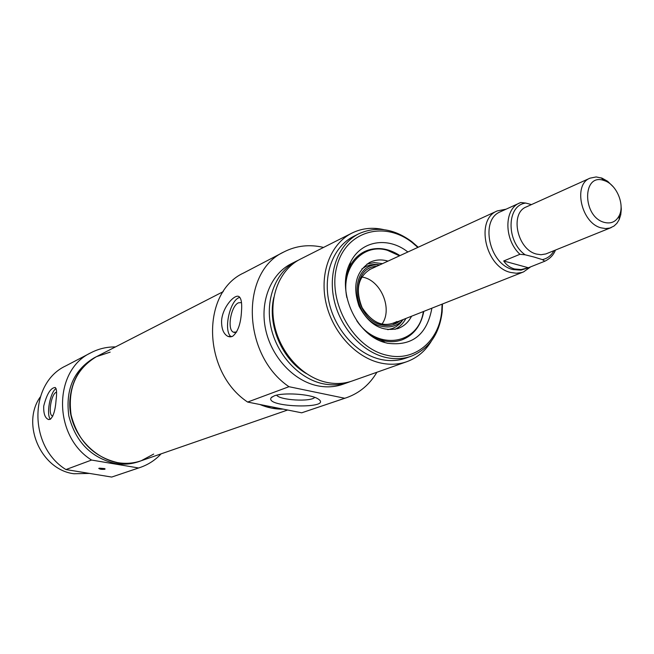 <?xml version="1.0" encoding="UTF-8"?>
<svg xmlns="http://www.w3.org/2000/svg" width="654" height="654" viewBox="0 0 654 654"><rect width="100%" height="100%" fill="white"/><g stroke="black" fill="none" stroke-linecap="round" stroke-linejoin="round"><path stroke-width="0.98" d="M50.44 419.222C45.952 414.816 50.17 391.909 56.072 388.55M52.394 415.911L52.876 415.993L52.394 415.911C47.832 414.898 51.126 394.207 56.138 392.31L56.563 392.147M56.072 400.109C55.345 410.123 53.391 416.541 50.203 419.345L48.314 419.443C44.962 417.922 43.434 413.451 43.736 406.028C46.826 393.994 50.644 387.814 55.189 387.487C56.694 388.664 56.988 392.866 56.072 400.109M104.575 468.591L99.4 468.158M104.918 469.245L105.049 468.812L98.754 468.387C99.735 469.27 101.787 469.556 104.918 469.245M161.113 453.851C155.268 460.097 148.319 464.618 140.283 467.422L138.583 467.97L91.56 460.048C52.81 436.03 53.129 370.189 90.914 352.759L65.735 365.913C28.89 382.958 28.343 446.51 65.948 469.564L111.703 477.06L139.899 467.553M138.583 467.97L111.703 477.06M65.948 469.564L91.56 460.048M110.158 352.138L96.449 356.667C76.011 369.019 67.558 388.435 71.098 414.914C77.908 440.984 93.448 456.901 117.712 462.648C125.879 463.98 133.727 463.343 141.256 460.727L153.682 454.072M140.912 460.849L138.803 461.577C131.291 464.193 123.459 464.831 115.317 463.498C91.11 457.775 75.611 441.916 68.825 415.928C65.302 389.539 73.739 370.172 94.135 357.852L96.449 356.667C81.398 364.965 72.659 378.445 70.223 397.109C64.705 437.019 107.452 474.518 141.256 460.727L287.646 410.017M40.221 397.027C20.944 423.996 41.12 469.866 73.967 473.749L89.492 473.422M90.914 352.759C98.582 348.778 106.766 346.824 115.456 346.914M613.501 187.06L607.672 181.305L602.064 178.166L596.137 176.94L589.998 178.174C572.749 184.542 581.283 223.128 601.116 227.854L605.645 228.581L609.929 228.025L613.992 226.055L616.902 223.3L619.142 219.695L620.752 214.765L621.3 209.198L620.957 204.489M604.206 222.368C582.003 216.621 582.207 172.239 604.173 180.586C616.305 184.027 625.069 204.375 619.248 215.599C616.003 221.82 610.991 224.077 604.206 222.368M534.171 257.071L542.403 259.622L544.798 261.224L528.367 267.756L503.703 260.979L519.93 254.292L525.129 254.798L534.171 257.071M531.473 204.588L525.783 203.075L520.748 202.511L519.513 203.026C503.907 209.198 503.981 239.65 519.93 254.292M528.367 267.756L521.156 269.546L514.494 268.966C510.104 267.731 506.507 265.074 503.703 260.979M520.748 202.511L500.465 211.741C479.578 219.63 489.159 264.502 513.006 269.562L521.017 270.143L528.146 267.846M506.041 209.19L497.285 210.907C475.049 219.343 485.268 267.102 510.668 272.456L516.398 273.249L521.843 272.497L523.552 271.909L530.696 266.832M283.084 409.11C275.309 409.281 267.568 407.744 259.867 404.491L271.443 408.096L283.084 409.11M361.744 277.026C380.579 279.356 393.242 308.982 381.903 324.196M377.497 264.805L374.301 264.388L377.497 264.805C347.797 264.216 351.492 320.754 381.895 326.362C389.645 328.014 396.259 326.281 401.752 321.139L403.281 319.495M388.01 261.118L386.955 260.815C380.783 259.246 375.02 259.793 369.682 262.45C355.866 271.721 352.326 286.305 359.071 306.195C368.889 324.76 381.903 332.183 398.114 328.48C403.984 326.297 408.464 322.209 411.562 316.217M399.757 255.714L386.996 249.812C378.96 247.727 371.423 248.34 364.392 251.659M349.751 266.219L346.219 275.636M372.175 336.377L381.691 340.415M402.3 339.745L402.316 339.737C413.802 334.897 420.89 325.471 423.588 311.468M376.9 372.257C369.633 384.568 359.561 393.029 346.694 397.632L344.723 398.261L288.97 386.702C241.996 355.008 239.977 271.786 283.95 251.921C296.27 245.634 309.473 244.13 323.558 247.425M348.304 382.361L343.007 384.233C334.946 387.086 326.444 387.601 317.492 385.778C293.532 380.857 271.418 357.019 265.589 329.297C259.671 301.584 270.748 274.091 291.153 263.799L291.463 263.644M244.04 272.767L243.672 272.963C200.852 292.403 202.29 372.012 247.629 402.063L301.707 412.813L346.244 397.779M350.381 381.576L348.672 382.23C340.587 385.092 332.052 385.607 323.06 383.767C299.017 378.797 276.789 354.803 270.911 326.926C264.944 299.041 276.045 271.418 296.507 261.093L298.494 260.145M306.293 373.557C282.013 359.463 267.216 324.817 273.813 297.529M406.682 361.736L352.481 380.881C344.38 383.751 335.821 384.258 326.812 382.41C302.704 377.407 280.411 353.315 274.5 325.324C268.5 297.333 279.61 269.62 300.121 259.27L300.431 259.115M431.395 341.053C425.427 350.945 417.317 357.795 407.058 361.605C398.719 364.556 389.89 365.022 380.563 362.995C355.588 357.525 332.273 331.946 325.888 302.401C319.405 272.865 330.662 243.819 351.754 233.184C361.687 228.254 372.355 227.069 383.767 229.628M411.006 356.275L406.003 358.057C398.049 360.902 389.612 361.351 380.71 359.406C357.035 354.19 334.962 329.91 328.954 301.911C322.855 273.92 333.565 246.403 353.61 236.38L353.92 236.225M344.723 398.261L301.707 412.813M247.629 402.063L288.97 386.702M221.583 320.762C222.466 306.93 235.056 293.458 239.111 296.679C241.318 298.502 242.111 303.35 241.498 311.214C240.827 323.861 237.803 332.265 232.44 336.434L227.984 336.418C223.578 334.112 221.444 328.897 221.583 320.762M274.165 395.899L271.263 397.624C263.693 407.687 335.943 409.306 317.558 398.605C309.906 393.961 282.92 392.277 274.165 395.899M314.738 397.37C310.887 402.079 279.92 400.281 276.642 395.171M418.225 247.237L411.807 241.653C393.912 228.548 376.205 225.941 358.694 233.83C338.592 243.885 327.875 271.524 334.022 299.655C340.072 327.793 362.234 352.22 385.991 357.485C394.926 359.447 403.387 358.997 411.366 356.144C429.106 348.795 439.357 334.104 442.129 312.056L442.48 303.987M442.104 304.135L441.752 311.132C439.267 341.11 414.571 361.997 387.127 355.294C353.888 348.394 327.507 302.622 336.655 267.2C345.059 231.467 383.833 220.046 412.233 242.577L417.849 247.408M407.867 251.994C388.035 236.249 360.967 240.549 350.528 262.238C335.559 289.109 355.359 335.093 385.141 342.622L387.601 343.268C412.216 346.367 426.972 334.668 431.885 308.181M423.8 311.378C421.102 325.39 414.015 334.815 402.529 339.655C396.569 341.895 390.234 342.263 383.53 340.75L370.099 334.889M345.86 278.163L349.653 266.701C353.217 259.761 358.204 254.717 364.597 251.561C376.083 246.476 387.879 247.825 399.962 255.624M241.481 302.606L238.481 302.802C230.936 305.835 226.799 329.673 233.404 332.191L236.666 332.028M239.854 297.357C229.881 299.434 222.891 331.464 231.254 336.818M611.261 227.559L545.853 253.94L541.005 254.733L536.591 254.087C517.298 249.82 509.45 213.196 526.347 206.901L589.998 178.174M553.987 250.67C551.281 255.534 547.423 258.518 542.403 259.622M525.129 254.798C505.918 241.326 506.597 205.07 525.783 203.075M376.729 266.301C349.187 267.118 353.585 319.741 381.952 324.948C388.868 326.452 394.893 325.063 400.019 320.787M399.512 255.828L387.381 250.302C362.766 242.716 340.44 267.764 346.865 297.619M356.732 320.713C377.293 351.435 418.805 344.633 423.334 311.566M375.756 338.6L376.671 338.633M347.699 270.83L347.086 271.516M387.773 329.698L392.498 328.471L395.989 326.747L399.856 323.73L401.752 321.139M379.958 264.813L374.301 264.388L370.458 264.895L365.921 266.448L361.826 268.982M382.5 263.644L374.227 262.597L367.041 264.028M394.967 329.354C399.643 327.049 403.297 323.411 405.921 318.449M48.331 419.451L49.025 419.574M604.173 180.586L601.108 177.823M619.248 215.599L619.142 219.695M555.45 250.081C553.595 254.946 550.047 258.657 544.798 261.224M393.324 323.436L523.552 271.909M369.338 269.693L497.285 210.907M223.251 291.627L96.449 356.667M401.581 321.866L401.973 320.926M377.979 264.788L377.047 264.437M397.297 328.749L398.114 328.48M369.265 262.663L369.682 262.45M364.605 251.553C371.676 248.299 379.214 247.719 387.217 249.82L399.864 255.665M402.529 339.655L402.316 339.737C413.868 334.848 420.996 325.414 423.694 311.418M370.327 269.244C357.901 277.026 355.171 289.828 362.112 307.642C372.461 323.46 384.086 328.079 396.986 321.498M296.507 261.093L291.153 263.799M351.754 233.184L300.121 259.27M243.672 272.963L283.95 251.921M272.26 396.798L271.263 397.624M358.694 233.83L353.61 236.38M412.233 242.577L411.807 241.653M441.752 311.132L442.129 312.056M381.282 340.154L385.141 342.622M349.653 266.701L350.528 262.238M234.876 332.518L233.404 332.191M230.224 336.916L227.984 336.418"/></g></svg>
